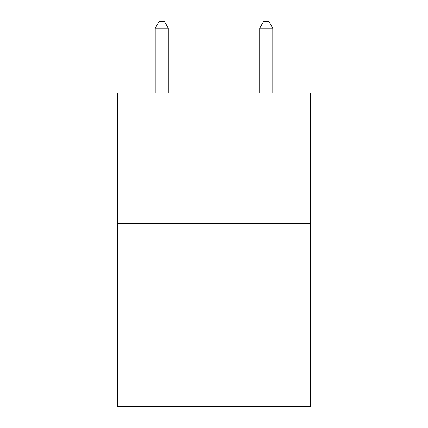 <?xml version="1.0" encoding="UTF-8"?>
<svg xmlns="http://www.w3.org/2000/svg" width="428" height="428" viewBox="0 0 428 428"><rect width="100%" height="100%" fill="white"/><g stroke="black" fill="none" stroke-linecap="round" stroke-linejoin="round"><path stroke-width="0.64" d="M310.691 223.667L310.691 406.6L117.309 406.6L117.309 93.004L310.691 93.004L310.691 223.667L117.309 223.667M168.268 93.004L168.268 28.195L155.198 28.195L155.198 93.004M155.198 28.195L159.12 21.4L164.347 21.4L168.268 28.195M272.802 93.004L272.802 28.195L259.732 28.195L259.732 93.004M259.732 28.195L263.653 21.4L268.88 21.4L272.802 28.195"/></g></svg>
